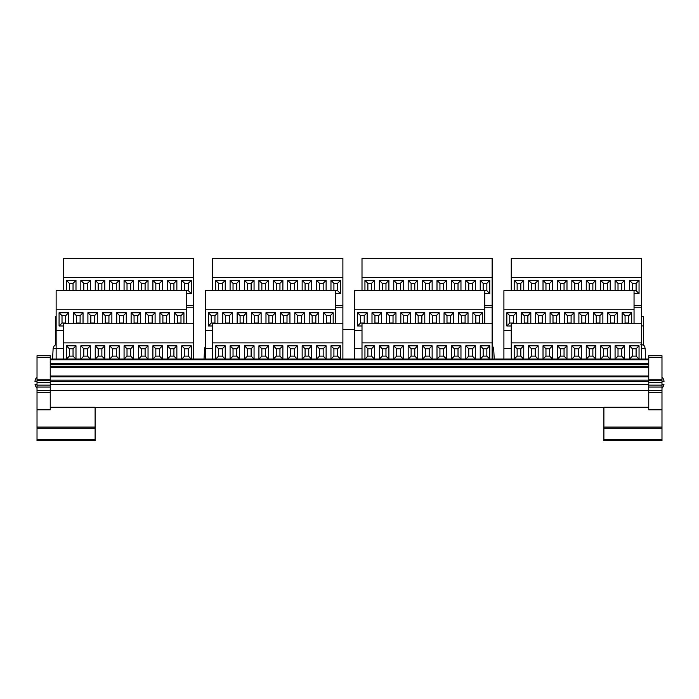 <?xml version="1.0" encoding="UTF-8"?>
<svg xmlns="http://www.w3.org/2000/svg" width="699" height="699" viewBox="0 0 699 699"><rect width="100%" height="100%" fill="white"/><g stroke="black" fill="none" stroke-linecap="round" stroke-linejoin="round"><path stroke-width="1.05" d="M661.979 384.354L663.954 384.354A8.502 8.502 0 0 1 661.979 388.251M37.021 376.927A8.502 8.502 0 0 0 34.95 381.339L37.021 381.339M354.646 329.57L342.886 329.57M641.394 325.917L643.604 325.917L643.604 345.271M641.394 316.411L643.604 316.411L643.604 325.917M641.394 320.098A5.513 2.971 180 0 1 641.761 321.164A5.513 2.971 180 0 1 641.394 322.23M56.138 359.059L56.138 290.679L186.275 290.679L186.275 323.768M37.021 392.288L50.249 392.288L50.249 409.789L37.021 409.789L37.021 355.739L50.249 355.756L37.021 355.739M37.021 439.566L95.108 439.566L95.108 440.667L37.021 440.667L37.021 409.789M37.021 427.072L95.108 427.072L95.108 407.272L50.249 407.272M95.108 427.072L95.108 428.172L37.021 428.172M95.108 439.566L95.108 428.172M95.108 407.438L603.892 407.438M50.249 392.288L50.249 355.739M603.892 439.566L661.979 439.566L661.979 440.667L603.892 440.667L603.892 407.272L648.751 407.272M50.249 390.636L648.751 390.636M37.021 384.354L35.046 384.354A8.502 8.502 0 0 0 37.021 388.251M648.751 380.614L661.979 380.614L661.979 409.789L648.751 409.789L648.751 379.767L661.979 379.767L661.979 355.739L648.751 355.756L661.979 355.739M661.979 379.767L648.751 380.134M661.979 380.614L661.979 380.134M603.892 427.072L661.979 427.072L661.979 409.789M661.979 427.072L661.979 428.172L603.892 428.172M661.979 439.566L661.979 428.172M37.021 380.614L50.249 380.614M50.249 380.134L37.021 380.134M50.249 359.059L648.751 359.059M648.751 379.767L648.751 357.495L661.979 357.495M648.751 357.495L648.751 355.739M50.249 357.495L37.021 357.495M50.249 384.642L648.751 384.642M661.979 376.927A8.502 8.502 0 0 1 664.05 381.339L661.979 381.339M63.487 290.679L63.487 258.333L193.623 258.333L193.623 359.059M193.623 342.886L63.487 342.886L63.487 359.059M63.487 342.886L63.487 323.768L193.623 323.768M87.454 356.114L90.398 359.059L90.398 345.822L80.839 345.822L80.839 359.059L83.784 356.114L87.454 356.114L87.454 348.766L83.784 348.766L83.784 356.114M73.046 356.114L75.99 359.059L75.99 345.822L66.431 345.822L66.431 359.059L69.367 356.114L73.046 356.114L73.046 348.766L69.367 348.766L69.367 356.114M101.871 356.114L104.806 359.059L104.806 345.822L95.247 345.822L95.247 359.059L98.192 356.114L101.871 356.114L101.871 348.766L98.192 348.766L98.192 356.114M116.279 356.114L119.223 359.059L119.223 345.822L109.664 345.822L109.664 359.059L112.6 356.114L116.279 356.114L116.279 348.766L112.6 348.766L112.6 356.114M130.687 356.114L133.631 359.059L133.631 345.822L124.073 345.822L124.073 359.059L127.017 356.114L130.687 356.114L130.687 348.766L127.017 348.766L127.017 356.114M145.104 356.114L148.039 359.059L148.039 345.822L138.481 345.822L138.481 359.059L141.425 356.114L145.104 356.114L145.104 348.766L141.425 348.766L141.425 356.114M159.512 356.114L162.456 359.059L162.456 345.822L152.898 345.822L152.898 359.059L155.833 356.114L159.512 356.114L159.512 348.766L155.833 348.766L155.833 356.114M173.92 356.114L176.864 359.059L176.864 345.822L167.306 345.822L167.306 359.059L170.25 356.114L173.92 356.114L173.92 348.766L170.25 348.766L170.25 356.114M188.337 356.114L191.273 359.059L191.273 345.822L181.714 345.822L181.714 359.059L184.658 356.114L188.337 356.114L188.337 348.766L184.658 348.766L184.658 356.114M193.623 307.219L186.275 307.219M186.275 305.577L193.623 305.577M90.398 290.679L90.398 280.386L80.839 280.386L80.839 290.679M75.99 290.679L75.99 280.386L66.431 280.386L66.431 290.679M63.487 277.442L193.623 277.442M104.806 290.679L104.806 280.386L95.247 280.386L95.247 290.679M119.223 290.679L119.223 280.386L109.664 280.386L109.664 290.679M133.631 290.679L133.631 280.386L124.073 280.386L124.073 290.679M148.039 290.679L148.039 280.386L138.481 280.386L138.481 290.679M162.456 290.679L162.456 280.386L152.898 280.386L152.898 290.679M176.864 290.679L176.864 280.386L167.306 280.386L167.306 290.679M186.275 293.624L191.273 293.624L191.273 280.386L181.714 280.386L181.714 290.679M56.138 330.347L63.487 330.347M56.138 348.364L63.487 348.364M83.041 323.768L83.041 312.741L73.491 312.741L73.491 323.768M68.633 323.768L68.633 312.741L59.074 312.741L59.074 325.97L63.487 325.97M56.138 309.797L186.275 309.797M97.458 323.768L97.458 312.741L87.899 312.741L87.899 323.768M111.866 323.768L111.866 312.741L102.307 312.741L102.307 323.768M126.274 323.768L126.274 312.741L116.716 312.741L116.716 323.768M140.691 323.768L140.691 312.741L131.132 312.741L131.132 323.768M155.099 323.768L155.099 312.741L145.541 312.741L145.541 323.768M169.507 323.768L169.507 312.741L159.949 312.741L159.949 323.768M183.924 323.768L183.924 312.741L174.366 312.741L174.366 323.768M73.046 290.679L73.046 283.331L69.367 283.331L69.367 290.679M69.367 283.331L66.431 280.386M73.046 283.331L75.99 280.386M62.019 323.034L65.697 323.034L65.697 315.677L62.019 315.677L62.019 323.034L59.074 325.97M62.019 315.677L59.074 312.741M65.697 315.677L68.633 312.741M65.697 323.034L66.431 323.768M69.367 348.766L66.431 345.822M73.046 348.766L75.99 345.822M87.454 290.679L87.454 283.331L83.784 283.331L83.784 290.679M83.784 283.331L80.839 280.386M87.454 283.331L90.398 280.386M101.871 290.679L101.871 283.331L98.192 283.331L98.192 290.679M101.871 283.331L104.806 280.386M98.192 283.331L95.247 280.386M116.279 290.679L116.279 283.331L112.6 283.331L112.6 290.679M116.279 283.331L119.223 280.386M112.6 283.331L109.664 280.386M130.687 290.679L130.687 283.331L127.017 283.331L127.017 290.679M130.687 283.331L133.631 280.386M127.017 283.331L124.073 280.386M145.104 290.679L145.104 283.331L141.425 283.331L141.425 290.679M145.104 283.331L148.039 280.386M141.425 283.331L138.481 280.386M159.512 290.679L159.512 283.331L155.833 283.331L155.833 290.679M159.512 283.331L162.456 280.386M155.833 283.331L152.898 280.386M173.92 290.679L173.92 283.331L170.25 283.331L170.25 290.679M173.92 283.331L176.864 280.386M170.25 283.331L167.306 280.386M186.275 290.679L188.337 290.679L188.337 283.331L184.658 283.331L184.658 290.679M188.337 290.679L191.273 293.624M188.337 283.331L191.273 280.386M184.658 283.331L181.714 280.386M76.427 323.034L80.105 323.034L80.105 315.677L76.427 315.677L76.427 323.034L75.693 323.768M76.427 315.677L73.491 312.741M80.105 315.677L83.041 312.741M80.105 323.034L80.839 323.768M90.835 315.677L90.835 323.034L94.514 323.034L94.514 315.677L90.835 315.677L87.899 312.741M94.514 323.034L95.247 323.768M90.835 323.034L90.101 323.768M94.514 315.677L97.458 312.741M105.252 315.677L105.252 323.034L108.93 323.034L108.93 315.677L105.252 315.677L102.307 312.741M108.93 323.034L109.664 323.768M105.252 323.034L104.518 323.768M108.93 315.677L111.866 312.741M119.66 315.677L119.66 323.034L123.339 323.034L123.339 315.677L119.66 315.677L116.716 312.741M123.339 323.034L124.073 323.768M119.66 323.034L118.926 323.768M123.339 315.677L126.274 312.741M134.068 315.677L134.068 323.034L137.747 323.034L137.747 315.677L134.068 315.677L131.132 312.741M137.747 323.034L138.481 323.768M134.068 323.034L133.334 323.768M137.747 315.677L140.691 312.741M148.485 315.677L148.485 323.034L152.155 323.034L152.155 315.677L148.485 315.677L145.541 312.741M152.155 323.034L152.898 323.768M148.485 323.034L147.751 323.768M152.155 315.677L155.099 312.741M162.893 315.677L162.893 323.034L166.572 323.034L166.572 315.677L162.893 315.677L159.949 312.741M166.572 323.034L167.306 323.768M162.893 323.034L162.159 323.768M166.572 315.677L169.507 312.741M177.301 315.677L177.301 323.034L180.98 323.034L180.98 315.677L177.301 315.677L174.366 312.741M180.98 323.034L181.714 323.768M177.301 323.034L176.567 323.768M180.98 315.677L183.924 312.741M83.784 348.766L80.839 345.822M87.454 348.766L90.398 345.822M101.871 348.766L104.806 345.822M98.192 348.766L95.247 345.822M116.279 348.766L119.223 345.822M112.6 348.766L109.664 345.822M130.687 348.766L133.631 345.822M127.017 348.766L124.073 345.822M145.104 348.766L148.039 345.822M141.425 348.766L138.481 345.822M159.512 348.766L162.456 345.822M155.833 348.766L152.898 345.822M173.92 348.766L176.864 345.822M170.25 348.766L167.306 345.822M188.337 348.766L191.273 345.822M184.658 348.766L181.714 345.822M236.716 290.679L236.716 283.331L233.038 283.331L230.093 280.386L230.093 290.679M233.038 283.331L233.038 290.679M236.716 283.331L239.652 280.386L230.093 280.386M239.652 290.679L239.652 280.386M251.124 290.679L251.124 283.331L247.446 283.331L247.446 290.679M254.06 290.679L254.06 280.386L244.51 280.386L244.51 290.679M251.124 283.331L254.06 280.386M247.446 283.331L244.51 280.386M265.533 290.679L265.533 283.331L261.854 283.331L261.854 290.679M268.477 290.679L268.477 280.386L258.918 280.386L258.918 290.679M265.533 283.331L268.477 280.386M261.854 283.331L258.918 280.386M279.95 290.679L279.95 283.331L276.271 283.331L276.271 290.679M282.885 290.679L282.885 280.386L273.326 280.386L273.326 290.679M279.95 283.331L282.885 280.386M276.271 283.331L273.326 280.386M294.358 290.679L294.358 283.331L290.679 283.331L290.679 290.679M297.293 290.679L297.293 280.386L287.743 280.386L287.743 290.679M294.358 283.331L297.293 280.386M290.679 283.331L287.743 280.386M308.766 290.679L308.766 283.331L305.087 283.331L305.087 290.679M311.71 290.679L311.71 280.386L302.151 280.386L302.151 290.679M308.766 283.331L311.71 280.386M305.087 283.331L302.151 280.386M323.174 290.679L323.174 283.331L319.504 283.331L319.504 290.679M326.118 290.679L326.118 280.386L316.56 280.386L316.56 290.679M323.174 283.331L326.118 280.386M319.504 283.331L316.56 280.386M205.392 359.059L205.392 290.679L337.591 290.679L337.591 283.331L333.912 283.331L333.912 290.679M335.529 293.624L340.527 293.624L340.527 280.386L330.968 280.386L330.968 290.679M337.591 290.679L340.527 293.624M337.591 283.331L340.527 280.386M333.912 283.331L330.968 280.386M222.299 290.679L222.299 283.331L218.63 283.331L215.685 280.386L215.685 290.679M218.63 283.331L218.63 290.679M222.299 283.331L225.244 280.386L215.685 280.386M225.244 290.679L225.244 280.386M225.681 315.677L225.681 323.034L229.359 323.034L229.359 315.677L225.681 315.677L222.745 312.741L222.745 323.768M225.681 323.034L224.947 323.768M229.359 315.677L232.304 312.741L222.745 312.741M232.304 323.768L232.304 312.741M229.359 323.034L230.093 323.768M240.098 315.677L240.098 323.034L243.768 323.034L243.768 315.677L240.098 315.677L237.153 312.741L237.153 323.768M243.768 323.034L244.51 323.768M240.098 323.034L239.364 323.768M246.712 323.768L246.712 312.741L237.153 312.741M243.768 315.677L246.712 312.741M254.506 315.677L254.506 323.034L258.184 323.034L258.184 315.677L254.506 315.677L251.561 312.741L251.561 323.768M258.184 323.034L258.918 323.768M254.506 323.034L253.772 323.768M261.12 323.768L261.12 312.741L251.561 312.741M258.184 315.677L261.12 312.741M268.914 315.677L268.914 323.034L272.593 323.034L272.593 315.677L268.914 315.677L265.978 312.741L265.978 323.768M272.593 323.034L273.326 323.768M268.914 323.034L268.18 323.768M275.537 323.768L275.537 312.741L265.978 312.741M272.593 315.677L275.537 312.741M283.331 315.677L283.331 323.034L287.001 323.034L287.001 315.677L283.331 315.677L280.386 312.741L280.386 323.768M287.001 323.034L287.743 323.768M283.331 323.034L282.588 323.768M289.945 323.768L289.945 312.741L280.386 312.741M287.001 315.677L289.945 312.741M297.739 315.677L297.739 323.034L301.418 323.034L301.418 315.677L297.739 315.677L294.795 312.741L294.795 323.768M301.418 323.034L302.151 323.768M297.739 323.034L297.005 323.768M304.353 323.768L304.353 312.741L294.795 312.741M301.418 315.677L304.353 312.741M312.147 315.677L312.147 323.034L315.826 323.034L315.826 315.677L312.147 315.677L309.211 312.741L309.211 323.768M315.826 323.034L316.56 323.768M312.147 323.034L311.413 323.768M318.77 323.768L318.77 312.741L309.211 312.741M315.826 315.677L318.77 312.741M326.564 315.677L326.564 323.034L330.234 323.034L330.234 315.677L326.564 315.677L323.62 312.741L323.62 323.768M330.234 323.034L330.968 323.768M326.564 323.034L325.821 323.768M333.178 323.768L333.178 312.741L323.62 312.741M330.234 315.677L333.178 312.741M211.273 315.677L211.273 323.034L214.951 323.034L214.951 315.677L211.273 315.677L208.328 312.741L208.328 325.97L212.741 325.97M211.273 323.034L208.328 325.97M214.951 315.677L217.887 312.741L208.328 312.741M217.887 323.768L217.887 312.741M214.951 323.034L215.685 323.768M342.886 258.333L212.741 258.333L212.741 277.442L342.886 277.442L342.886 258.333M342.886 359.059L342.886 277.442M342.886 307.219L335.529 307.219M335.529 290.679L335.529 323.768M233.038 348.766L230.093 345.822L230.093 359.059L233.038 356.114L236.716 356.114L236.716 348.766L233.038 348.766L233.038 356.114M236.716 348.766L239.652 345.822L230.093 345.822M236.716 356.114L239.652 359.059L239.652 345.822M247.446 348.766L247.446 356.114L251.124 356.114L251.124 348.766L247.446 348.766L244.51 345.822L244.51 359.059L247.446 356.114M251.124 356.114L254.06 359.059L254.06 345.822L244.51 345.822M251.124 348.766L254.06 345.822M261.854 348.766L261.854 356.114L265.533 356.114L265.533 348.766L261.854 348.766L258.918 345.822L258.918 359.059L261.854 356.114M265.533 356.114L268.477 359.059L268.477 345.822L258.918 345.822M265.533 348.766L268.477 345.822M276.271 348.766L276.271 356.114L279.95 356.114L279.95 348.766L276.271 348.766L273.326 345.822L273.326 359.059L276.271 356.114M279.95 356.114L282.885 359.059L282.885 345.822L273.326 345.822M279.95 348.766L282.885 345.822M290.679 348.766L290.679 356.114L294.358 356.114L294.358 348.766L290.679 348.766L287.743 345.822L287.743 359.059L290.679 356.114M294.358 356.114L297.293 359.059L297.293 345.822L287.743 345.822M294.358 348.766L297.293 345.822M305.087 348.766L305.087 356.114L308.766 356.114L308.766 348.766L305.087 348.766L302.151 345.822L302.151 359.059L305.087 356.114M308.766 356.114L311.71 359.059L311.71 345.822L302.151 345.822M308.766 348.766L311.71 345.822M319.504 348.766L319.504 356.114L323.174 356.114L323.174 348.766L319.504 348.766L316.56 345.822L316.56 359.059L319.504 356.114M323.174 356.114L326.118 359.059L326.118 345.822L316.56 345.822M323.174 348.766L326.118 345.822M333.912 348.766L333.912 356.114L337.591 356.114L337.591 348.766L333.912 348.766L330.968 345.822L330.968 359.059L333.912 356.114M337.591 356.114L340.527 359.059L340.527 345.822L330.968 345.822M337.591 348.766L340.527 345.822M218.63 348.766L215.685 345.822L215.685 359.059L218.63 356.114L222.299 356.114L222.299 348.766L218.63 348.766L218.63 356.114M222.299 348.766L225.244 345.822L215.685 345.822M222.299 356.114L225.244 359.059L225.244 345.822M342.886 342.886L212.741 342.886L212.741 359.059M205.392 348.364L212.741 348.364M212.741 342.886L212.741 323.768L342.886 323.768M205.392 330.347L212.741 330.347M205.392 309.797L335.529 309.797M335.529 305.577L342.886 305.577M212.741 277.442L212.741 290.679M362.003 277.442L362.003 258.333L492.14 258.333L492.14 277.442L362.003 277.442L362.003 290.679M388.906 290.679L388.906 280.386L379.347 280.386L379.347 290.679M374.498 290.679L374.498 280.386L364.939 280.386L364.939 290.679M484.783 305.577L492.14 305.577L492.14 277.442M403.323 290.679L403.323 280.386L393.764 280.386L393.764 290.679M417.731 290.679L417.731 280.386L408.172 280.386L408.172 290.679M432.139 290.679L432.139 280.386L422.58 280.386L422.58 290.679M446.556 290.679L446.556 280.386L436.997 280.386L436.997 290.679M460.964 290.679L460.964 280.386L451.405 280.386L451.405 290.679M475.372 290.679L475.372 280.386L465.814 280.386L465.814 290.679M484.783 293.624L489.789 293.624L489.789 280.386L480.23 280.386L480.23 290.679M484.783 307.219L492.14 307.219L492.14 305.577M362.003 348.364L354.646 348.364L354.646 290.679L484.783 290.679L484.783 323.768M354.646 309.797L484.783 309.797M381.558 323.768L381.558 312.741L371.999 312.741L371.999 323.768M367.15 323.768L367.15 312.741L357.591 312.741L357.591 325.97L362.003 325.97M395.966 323.768L395.966 312.741L386.407 312.741L386.407 323.768M410.383 323.768L410.383 312.741L400.824 312.741L400.824 323.768M424.791 323.768L424.791 312.741L415.232 312.741L415.232 323.768M439.199 323.768L439.199 312.741L429.64 312.741L429.64 323.768M453.607 323.768L453.607 312.741L444.057 312.741L444.057 323.768M468.024 323.768L468.024 312.741L458.465 312.741L458.465 323.768M482.432 323.768L482.432 312.741L472.874 312.741L472.874 323.768M354.646 330.347L362.003 330.347M362.003 323.768L492.14 323.768L492.14 342.886L362.003 342.886L362.003 323.768M362.003 342.886L362.003 359.059M354.646 348.364L354.646 359.059M379.347 345.822L379.347 359.059L382.292 356.114L385.97 356.114L388.906 359.059L388.906 345.822L379.347 345.822L382.292 348.766L382.292 356.114M364.939 345.822L364.939 359.059L367.884 356.114L371.553 356.114L374.498 359.059L374.498 345.822L364.939 345.822L367.884 348.766L367.884 356.114M492.14 342.886L492.14 359.059M400.378 356.114L403.323 359.059L403.323 345.822L393.764 345.822L393.764 359.059L396.7 356.114L400.378 356.114L400.378 348.766L396.7 348.766L396.7 356.114M414.787 356.114L417.731 359.059L417.731 345.822L408.172 345.822L408.172 359.059L411.117 356.114L414.787 356.114L414.787 348.766L411.117 348.766L411.117 356.114M429.203 356.114L432.139 359.059L432.139 345.822L422.58 345.822L422.58 359.059L425.525 356.114L429.203 356.114L429.203 348.766L425.525 348.766L425.525 356.114M443.612 356.114L446.556 359.059L446.556 345.822L436.997 345.822L436.997 359.059L439.933 356.114L443.612 356.114L443.612 348.766L439.933 348.766L439.933 356.114M458.02 356.114L460.964 359.059L460.964 345.822L451.405 345.822L451.405 359.059L454.35 356.114L458.02 356.114L458.02 348.766L454.35 348.766L454.35 356.114M472.437 356.114L475.372 359.059L475.372 345.822L465.814 345.822L465.814 359.059L468.758 356.114L472.437 356.114L472.437 348.766L468.758 348.766L468.758 356.114M486.845 356.114L489.789 359.059L489.789 345.822L480.23 345.822L480.23 359.059L483.166 356.114L486.845 356.114L486.845 348.766L483.166 348.766L483.166 356.114M371.553 356.114L371.553 348.766L367.884 348.766M371.553 348.766L374.498 345.822M483.166 348.766L480.23 345.822M486.845 348.766L489.789 345.822M468.758 348.766L465.814 345.822M472.437 348.766L475.372 345.822M454.35 348.766L451.405 345.822M458.02 348.766L460.964 345.822M439.933 348.766L436.997 345.822M443.612 348.766L446.556 345.822M425.525 348.766L422.58 345.822M429.203 348.766L432.139 345.822M411.117 348.766L408.172 345.822M414.787 348.766L417.731 345.822M396.7 348.766L393.764 345.822M400.378 348.766L403.323 345.822M385.97 356.114L385.97 348.766L382.292 348.766M385.97 348.766L388.906 345.822M492.14 307.219L492.14 323.768M364.205 323.034L364.205 315.677L360.527 315.677L360.527 323.034L364.205 323.034L364.939 323.768M360.527 323.034L357.591 325.97M364.205 315.677L367.15 312.741M360.527 315.677L357.591 312.741M475.818 323.034L479.497 323.034L479.497 315.677L475.818 315.677L475.818 323.034L475.084 323.768M475.818 315.677L472.874 312.741M479.497 315.677L482.432 312.741M479.497 323.034L480.23 323.768M461.401 323.034L465.08 323.034L465.08 315.677L461.401 315.677L461.401 323.034L460.667 323.768M461.401 315.677L458.465 312.741M465.08 315.677L468.024 312.741M465.08 323.034L465.814 323.768M446.993 323.034L450.672 323.034L450.672 315.677L446.993 315.677L446.993 323.034L446.259 323.768M446.993 315.677L444.057 312.741M450.672 315.677L453.607 312.741M450.672 323.034L451.405 323.768M432.585 323.034L436.263 323.034L436.263 315.677L432.585 315.677L432.585 323.034L431.851 323.768M432.585 315.677L429.64 312.741M436.263 315.677L439.199 312.741M436.263 323.034L436.997 323.768M418.168 323.034L421.847 323.034L421.847 315.677L418.168 315.677L418.168 323.034L417.434 323.768M418.168 315.677L415.232 312.741M421.847 315.677L424.791 312.741M421.847 323.034L422.58 323.768M403.76 323.034L407.438 323.034L407.438 315.677L403.76 315.677L403.76 323.034L403.026 323.768M403.76 315.677L400.824 312.741M407.438 315.677L410.383 312.741M407.438 323.034L408.172 323.768M389.352 323.034L393.03 323.034L393.03 315.677L389.352 315.677L389.352 323.034L388.618 323.768M389.352 315.677L386.407 312.741M393.03 315.677L395.966 312.741M393.03 323.034L393.764 323.768M378.613 323.034L378.613 315.677L374.944 315.677L374.944 323.034L378.613 323.034L379.347 323.768M374.944 323.034L374.201 323.768M378.613 315.677L381.558 312.741M374.944 315.677L371.999 312.741M371.553 290.679L371.553 283.331L367.884 283.331L367.884 290.679M371.553 283.331L374.498 280.386M367.884 283.331L364.939 280.386M484.783 290.679L486.845 290.679L486.845 283.331L483.166 283.331L483.166 290.679M483.166 283.331L480.23 280.386M486.845 283.331L489.789 280.386M486.845 290.679L489.789 293.624M472.437 290.679L472.437 283.331L468.758 283.331L468.758 290.679M468.758 283.331L465.814 280.386M472.437 283.331L475.372 280.386M458.02 290.679L458.02 283.331L454.35 283.331L454.35 290.679M454.35 283.331L451.405 280.386M458.02 283.331L460.964 280.386M443.612 290.679L443.612 283.331L439.933 283.331L439.933 290.679M439.933 283.331L436.997 280.386M443.612 283.331L446.556 280.386M429.203 290.679L429.203 283.331L425.525 283.331L425.525 290.679M425.525 283.331L422.58 280.386M429.203 283.331L432.139 280.386M414.787 290.679L414.787 283.331L411.117 283.331L411.117 290.679M411.117 283.331L408.172 280.386M414.787 283.331L417.731 280.386M400.378 290.679L400.378 283.331L396.7 283.331L396.7 290.679M396.7 283.331L393.764 280.386M400.378 283.331L403.323 280.386M385.97 290.679L385.97 283.331L382.292 283.331L382.292 290.679M385.97 283.331L388.906 280.386M382.292 283.331L379.347 280.386M511.257 277.442L511.257 258.333L641.394 258.333L641.394 277.442L511.257 277.442L511.257 290.679M538.169 290.679L538.169 280.386L528.61 280.386L528.61 290.679M523.752 290.679L523.752 280.386L514.193 280.386L514.193 290.679M634.045 305.577L641.394 305.577L641.394 277.442M552.577 290.679L552.577 280.386L543.018 280.386L543.018 290.679M566.985 290.679L566.985 280.386L557.426 280.386L557.426 290.679M581.402 290.679L581.402 280.386L571.843 280.386L571.843 290.679M595.81 290.679L595.81 280.386L586.251 280.386L586.251 290.679M610.218 290.679L610.218 280.386L600.659 280.386L600.659 290.679M624.626 290.679L624.626 280.386L615.076 280.386L615.076 290.679M634.045 293.624L639.043 293.624L639.043 280.386L629.484 280.386L629.484 290.679M634.045 307.219L641.394 307.219L641.394 305.577M511.257 348.364L503.9 348.364L503.9 290.679L634.045 290.679L634.045 323.768M503.9 309.797L634.045 309.797M530.812 323.768L530.812 312.741L521.253 312.741L521.253 323.768M516.404 323.768L516.404 312.741L506.845 312.741L506.845 325.97L511.257 325.97M545.22 323.768L545.22 312.741L535.661 312.741L535.661 323.768M559.637 323.768L559.637 312.741L550.078 312.741L550.078 323.768M574.045 323.768L574.045 312.741L564.486 312.741L564.486 323.768M588.453 323.768L588.453 312.741L578.894 312.741L578.894 323.768M602.87 323.768L602.87 312.741L593.311 312.741L593.311 323.768M617.278 323.768L617.278 312.741L607.719 312.741L607.719 323.768M631.686 323.768L631.686 312.741L622.127 312.741L622.127 323.768M503.9 330.347L511.257 330.347M511.257 323.768L641.394 323.768L641.394 342.886L511.257 342.886L511.257 323.768M511.257 342.886L511.257 359.059M503.9 348.364L503.9 359.059M528.61 345.822L528.61 359.059L531.546 356.114L535.224 356.114L538.169 359.059L538.169 345.822L528.61 345.822L531.546 348.766L531.546 356.114M514.193 345.822L514.193 359.059L517.138 356.114L520.816 356.114L523.752 359.059L523.752 345.822L514.193 345.822L517.138 348.766L517.138 356.114M641.394 342.886L641.394 359.059M549.632 356.114L552.577 359.059L552.577 345.822L543.018 345.822L543.018 359.059L545.963 356.114L549.632 356.114L549.632 348.766L545.963 348.766L545.963 356.114M564.049 356.114L566.985 359.059L566.985 345.822L557.426 345.822L557.426 359.059L560.371 356.114L564.049 356.114L564.049 348.766L560.371 348.766L560.371 356.114M578.457 356.114L581.402 359.059L581.402 345.822L571.843 345.822L571.843 359.059L574.779 356.114L578.457 356.114L578.457 348.766L574.779 348.766L574.779 356.114M592.866 356.114L595.81 359.059L595.81 345.822L586.251 345.822L586.251 359.059L589.196 356.114L592.866 356.114L592.866 348.766L589.196 348.766L589.196 356.114M607.282 356.114L610.218 359.059L610.218 345.822L600.659 345.822L600.659 359.059L603.604 356.114L607.282 356.114L607.282 348.766L603.604 348.766L603.604 356.114M621.691 356.114L624.626 359.059L624.626 345.822L615.076 345.822L615.076 359.059L618.012 356.114L621.691 356.114L621.691 348.766L618.012 348.766L618.012 356.114M636.099 356.114L639.043 359.059L639.043 345.822L629.484 345.822L629.484 359.059L632.42 356.114L636.099 356.114L636.099 348.766L632.42 348.766L632.42 356.114M520.816 356.114L520.816 348.766L517.138 348.766M520.816 348.766L523.752 345.822M632.42 348.766L629.484 345.822M636.099 348.766L639.043 345.822M618.012 348.766L615.076 345.822M621.691 348.766L624.626 345.822M603.604 348.766L600.659 345.822M607.282 348.766L610.218 345.822M589.196 348.766L586.251 345.822M592.866 348.766L595.81 345.822M574.779 348.766L571.843 345.822M578.457 348.766L581.402 345.822M560.371 348.766L557.426 345.822M564.049 348.766L566.985 345.822M545.963 348.766L543.018 345.822M549.632 348.766L552.577 345.822M535.224 356.114L535.224 348.766L531.546 348.766M535.224 348.766L538.169 345.822M641.394 307.219L641.394 323.768M513.459 323.034L513.459 315.677L509.781 315.677L509.781 323.034L513.459 323.034L514.193 323.768M509.781 323.034L506.845 325.97M513.459 315.677L516.404 312.741M509.781 315.677L506.845 312.741M625.072 323.034L628.75 323.034L628.75 315.677L625.072 315.677L625.072 323.034L624.338 323.768M625.072 315.677L622.127 312.741M628.75 315.677L631.686 312.741M628.75 323.034L629.484 323.768M610.664 323.034L614.334 323.034L614.334 315.677L610.664 315.677L610.664 323.034L609.93 323.768M610.664 315.677L607.719 312.741M614.334 315.677L617.278 312.741M614.334 323.034L615.076 323.768M596.247 323.034L599.925 323.034L599.925 315.677L596.247 315.677L596.247 323.034L595.513 323.768M596.247 315.677L593.311 312.741M599.925 315.677L602.87 312.741M599.925 323.034L600.659 323.768M581.839 323.034L585.517 323.034L585.517 315.677L581.839 315.677L581.839 323.034L581.105 323.768M581.839 315.677L578.894 312.741M585.517 315.677L588.453 312.741M585.517 323.034L586.251 323.768M567.431 323.034L571.1 323.034L571.1 315.677L567.431 315.677L567.431 323.034L566.697 323.768M567.431 315.677L564.486 312.741M571.1 315.677L574.045 312.741M571.1 323.034L571.843 323.768M553.014 323.034L556.692 323.034L556.692 315.677L553.014 315.677L553.014 323.034L552.28 323.768M553.014 315.677L550.078 312.741M556.692 315.677L559.637 312.741M556.692 323.034L557.426 323.768M538.606 323.034L542.284 323.034L542.284 315.677L538.606 315.677L538.606 323.034L537.872 323.768M538.606 315.677L535.661 312.741M542.284 315.677L545.22 312.741M542.284 323.034L543.018 323.768M527.867 323.034L527.867 315.677L524.198 315.677L524.198 323.034L527.867 323.034L528.61 323.768M524.198 323.034L523.464 323.768M527.867 315.677L530.812 312.741M524.198 315.677L521.253 312.741M520.816 290.679L520.816 283.331L517.138 283.331L517.138 290.679M520.816 283.331L523.752 280.386M517.138 283.331L514.193 280.386M634.045 290.679L636.099 290.679L636.099 283.331L632.42 283.331L632.42 290.679M632.42 283.331L629.484 280.386M636.099 283.331L639.043 280.386M636.099 290.679L639.043 293.624M621.691 290.679L621.691 283.331L618.012 283.331L618.012 290.679M618.012 283.331L615.076 280.386M621.691 283.331L624.626 280.386M607.282 290.679L607.282 283.331L603.604 283.331L603.604 290.679M603.604 283.331L600.659 280.386M607.282 283.331L610.218 280.386M592.866 290.679L592.866 283.331L589.196 283.331L589.196 290.679M589.196 283.331L586.251 280.386M592.866 283.331L595.81 280.386M578.457 290.679L578.457 283.331L574.779 283.331L574.779 290.679M574.779 283.331L571.843 280.386M578.457 283.331L581.402 280.386M564.049 290.679L564.049 283.331L560.371 283.331L560.371 290.679M560.371 283.331L557.426 280.386M564.049 283.331L566.985 280.386M549.632 290.679L549.632 283.331L545.963 283.331L545.963 290.679M545.963 283.331L543.018 280.386M549.632 283.331L552.577 280.386M535.224 290.679L535.224 283.331L531.546 283.331L531.546 290.679M535.224 283.331L538.169 280.386M531.546 283.331L528.61 280.386M56.138 316.411L55.396 316.411L55.396 344.756M56.138 325.917L55.396 325.917M640.73 344.205C646.549 346.136 644.242 347.088 645.133 348.39L641.394 348.39M492.14 345.271L493.669 348.39L492.14 348.39M205.392 348.39L204.597 348.39L204.038 359.059M56.138 348.39L53.133 348.39L52.574 359.059M648.751 364.729L50.249 364.729M50.249 366.293L648.751 366.293M648.751 392.288L661.979 392.288M37.021 379.802L50.249 379.802M50.249 379.767L37.021 379.767M37.021 382.283L50.249 382.283M37.021 385.149L50.249 385.149M37.021 387.063L50.249 387.063M37.021 390.479L50.249 390.479M648.751 379.802L661.979 379.802M648.751 382.283L661.979 382.283M648.751 385.149L661.979 385.149M648.751 387.063L661.979 387.063M648.751 390.479L661.979 390.479M50.249 363.366L648.751 363.366M648.751 359.863L50.249 359.863M648.751 376.813L50.249 376.813M50.249 380.169L648.751 380.169M648.751 381.418L50.249 381.418M50.249 376.053L648.751 376.053M50.249 367.648L648.751 367.648M50.249 376.01L648.751 376.01M53.133 348.39L54.199 345.734L56.138 344.432M204.597 348.39L205.392 346.084M493.669 348.39L494.228 359.059M645.133 348.39L645.693 359.059"/></g></svg>
